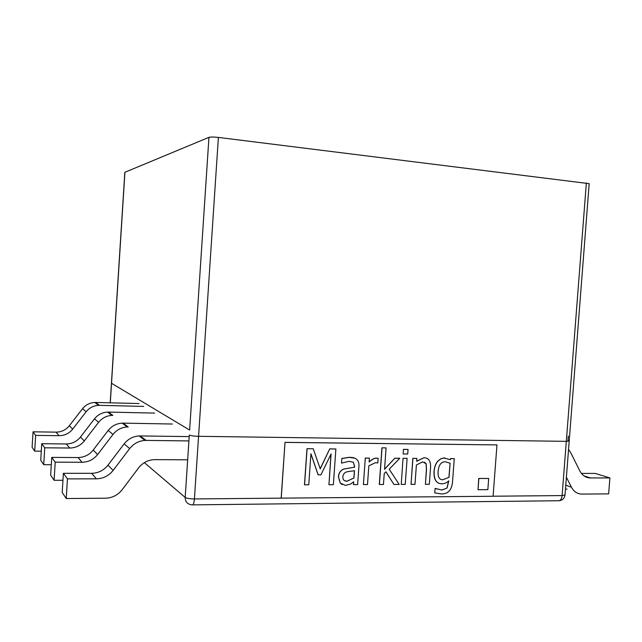 <?xml version="1.0" encoding="UTF-8"?>
<svg xmlns="http://www.w3.org/2000/svg" width="642" height="642" viewBox="0 0 642 642"><rect width="100%" height="100%" fill="white"/><g stroke="black" fill="none" stroke-linecap="round" stroke-linejoin="round"><path stroke-width="0.96" d="M111.299 386.893L111.523 383.274L189.631 430.044L111.523 383.274L110.288 402.823M281.164 498.144L493.088 496.258L496.964 444.906L285.008 442.354L281.164 498.144L194.422 498.938C189.831 498.882 186.758 498.377 185.185 497.422C185.225 501.434 187.143 503.874 190.923 504.74L192.11 504.869C193.25 505.23 194.02 503.256 194.422 498.938L198.571 436.311C193.98 436.175 190.891 435.749 189.302 435.043L185.185 497.422L144.362 462.633M559.302 500.736C562.617 500.166 564.519 498.24 565.008 494.974L562.111 495.584C561.606 499.324 560.233 501.041 558.002 500.744L192.785 504.869M568.347 436.078L568.01 440.388L569.205 440.974L566.316 441.351L562.111 495.584L493.096 496.21M569.205 440.974L589.179 183.652L218.384 137.42L198.571 436.311L566.316 441.351L569.205 440.974L565.008 494.974M99.502 405.351L98.651 405.359C93.563 405.624 89.39 407.758 86.132 411.763L82.537 408.721C85.731 404.805 89.824 402.719 94.815 402.462L95.65 402.454L99.502 405.351L143.752 406.418M72.69 429.137C69.184 433.43 64.649 435.621 59.096 435.701L56.023 432.146C61.471 432.074 65.909 429.931 69.352 425.726L72.69 429.137L86.132 411.763M41.281 451.182L34.692 451.133L35.655 435.388L59.096 435.701M56.023 432.146L33.047 431.817L32.1 447.233L34.692 451.133M82.537 408.721L69.352 425.726M139.081 403.545L95.65 402.454M35.655 435.388L33.047 431.817M565.474 488.963L567.095 489.188M568.547 449.448L570.634 452.546L579.87 470.979C582.198 475.329 585.584 477.656 590.046 477.961L609.9 477.937L608.64 493.883L581.307 494.091C576.973 493.698 573.675 491.395 571.412 487.19L565.763 485.264M566.388 477.239L571.412 487.19M581.411 473.419L595.246 473.419L609.9 477.937M112.856 415.398L111.949 415.406C106.532 415.711 102.086 418.014 98.611 422.308L94.494 418.833C97.897 414.636 102.255 412.389 107.567 412.092L108.45 412.084L112.856 415.398M84.271 440.95C80.523 445.556 75.692 447.923 69.769 448.036L66.246 443.967C72.048 443.863 76.783 441.56 80.451 437.05L84.271 440.95L98.611 422.308M51.304 464.696L43.704 464.672L44.739 447.811L69.769 448.036M66.246 443.967L41.746 443.71L40.727 460.202L43.704 464.672M94.494 418.833L80.451 437.05M154.602 413.095L108.45 412.084M44.739 447.811L41.746 443.71M128.223 426.962L127.252 426.97C121.458 427.323 116.7 429.819 112.976 434.449L108.225 430.429C111.868 425.911 116.523 423.479 122.189 423.142L123.136 423.134L128.223 426.962M97.608 454.56C93.596 459.536 88.411 462.104 82.064 462.256L77.995 457.553C84.198 457.409 89.27 454.913 93.194 450.05L97.608 454.56L112.976 434.449M62.956 480.28L54.097 480.304L55.22 462.152L82.064 462.256M77.995 457.553L51.753 457.401L50.654 475.128L54.097 480.304M108.225 430.429L93.194 450.05M172.369 424.025L123.136 423.134M55.22 462.152L51.753 457.401M96.396 478.828L91.629 473.323C98.306 473.13 103.755 470.401 107.976 465.137L113.136 470.409C108.811 475.81 103.234 478.619 96.396 478.828L67.458 478.884L66.23 498.537L105.529 498.2C112.318 497.951 117.863 495.118 122.157 489.71L138.6 467.882C142.869 462.537 148.294 459.784 154.882 459.64L187.673 459.808M146.095 440.404L145.052 440.42C138.824 440.829 133.705 443.55 129.692 448.573L124.139 443.887C128.055 438.984 133.055 436.343 139.137 435.95L140.157 435.934L146.095 440.404L188.917 440.918M113.136 470.409L129.692 448.573M91.629 473.323L63.389 473.314L62.202 492.478L66.23 498.537M124.139 443.887L107.976 465.137M189.197 436.6L140.157 435.934M67.458 478.884L63.389 473.314M218.384 137.42C213.778 136.923 210.632 136.898 208.947 137.356L124.837 172.305L110.191 402.823M586.363 182.906L566.316 441.351L198.571 436.311C193.98 436.175 190.891 435.749 189.302 435.043M285.008 442.354L281.244 498.2M496.964 444.906L285.088 442.394M442.715 479.807L449.047 477.279L442.715 479.807C439.176 479.622 437.659 476.717 438.165 471.076C438.775 464.977 441.078 461.871 445.091 461.742L450.09 463.211L449.047 477.279M448.935 477.239L450.09 463.211M435.878 488.65L441.881 490.015L447.073 488.04L441.993 490.055L435.099 488.385L434.77 492.879L441.407 493.939C448.268 494.011 451.992 489.79 452.578 481.275L454.263 458.637L450.652 458.613L450.347 459.696L443.63 457.939L440.524 459.038L437.844 461.261C435.798 463.596 434.562 466.894 434.152 471.156C433.799 479.261 436.215 483.474 441.407 483.795L441.784 483.803C444.505 483.811 446.84 482.816 448.782 480.818L447.073 488.04M446.96 487.992L448.662 480.93M438.839 483.249C435.276 481.757 433.679 477.712 434.048 471.116C434.457 466.854 435.685 463.556 437.74 461.221L437.844 461.261M437.74 461.221L440.926 458.725L444.81 457.858M450.251 459.624L450.652 458.613M450.54 458.573L454.263 458.637M435.099 488.385L434.77 492.879M403.192 453.982L403.425 449.368L403.192 453.982L407.71 454.014L408.039 449.456L403.529 449.408M403.425 449.368L408.039 449.456M381.934 447.827L386.083 447.907L381.934 447.827L379.302 484.461L383.443 484.485L384.237 473.515L385.962 471.814L393.915 484.445L385.922 471.854M382.038 447.867L379.398 484.501M384.55 469.15L394.782 458.276L384.542 469.318L386.083 447.907M394.686 458.236L399.661 458.26L394.782 458.276M393.915 484.445L399.172 484.421L389.204 469.206L399.757 458.308M310.921 453.926L318.095 474.823L320.904 474.871L331.103 453.91L328.937 484.718L330.999 454.127M306.988 448.67L313.224 448.774L306.988 448.67L304.477 484.766L308.762 484.798L310.929 453.75L318.175 474.871M307.077 448.71L304.565 484.814M320.189 468.716L329.723 448.927L320.238 468.853L313.224 448.774M329.635 448.886L335.878 448.991L329.723 448.927M328.937 484.718L333.358 484.694L335.878 448.991M478.009 489.718L478.739 478.442L488.69 478.475L478.852 478.491L478.009 489.718L487.848 489.653L488.69 478.475M344.674 480.722L347.137 481.203L353.87 478.025L346.873 481.243C344.024 481.115 342.692 479.574 342.86 476.621C343.221 474.029 344.61 472.416 347.025 471.782L354.488 470.698L353.967 478.073M353.87 478.025L354.392 470.706M345.444 485.392L350.54 484.076L353.702 481.805L353.501 484.614L357.626 484.598L358.918 466.461C359.159 463.179 358.437 460.82 356.751 459.391C355.162 457.979 352.739 457.305 349.481 457.361L341.841 458.524L341.512 463.115L349.087 461.333L353.421 462.248L354.745 467.135L343.606 469.125C340.429 470.634 338.735 473.242 338.527 476.942L340.292 483.057L345.444 485.392M342.274 484.63L340.292 483.057M340.204 483.009L338.438 476.894C338.647 473.194 340.34 470.594 343.51 469.085L343.606 469.125M343.51 469.085L354.745 467.135M354.649 467.095L353.421 462.248M341.841 458.524L341.512 463.115M341.745 458.484L348.991 457.321L354.865 458.203M353.598 481.877L353.501 484.614M375.418 462.713L377.801 462.922L378.138 458.316L376.413 458.163C374.511 458.059 372.079 459.359 369.11 462.063L369.391 458.115L365.29 458.091L363.404 484.574L367.497 484.558L368.837 465.803L375.418 462.713M365.29 458.091L363.404 484.574M365.194 458.051L369.391 458.115M369.118 461.919C372.031 459.287 374.43 458.019 376.308 458.123L378.138 458.316M401.242 484.413L403.032 458.284L401.242 484.413L405.222 484.397L407.116 458.348L403.136 458.324M403.032 458.284L407.116 458.348M412.83 458.348L416.875 458.412L412.83 458.348L411.032 484.373L414.981 484.357L416.401 464.968L422.637 461.863L426.176 463.805L426.505 469.583L425.421 484.317L426.4 469.543L426.071 463.765L424.498 462.136M412.926 458.388L411.032 484.373M425.421 484.317L429.321 484.301L430.557 467.561C430.87 461.133 428.687 457.858 424.009 457.722L416.666 461.301L416.875 458.412M416.674 461.149L424.009 457.722M590.504 477.969L584.051 475.923M124.933 172.216L111.523 383.274M208.947 137.356L189.631 430.044M94.815 402.462L98.651 405.359M584.429 476.179L590.046 477.961M107.567 412.092L111.949 415.406M122.189 423.142L127.252 426.97M139.137 435.95L145.052 440.42"/></g></svg>
